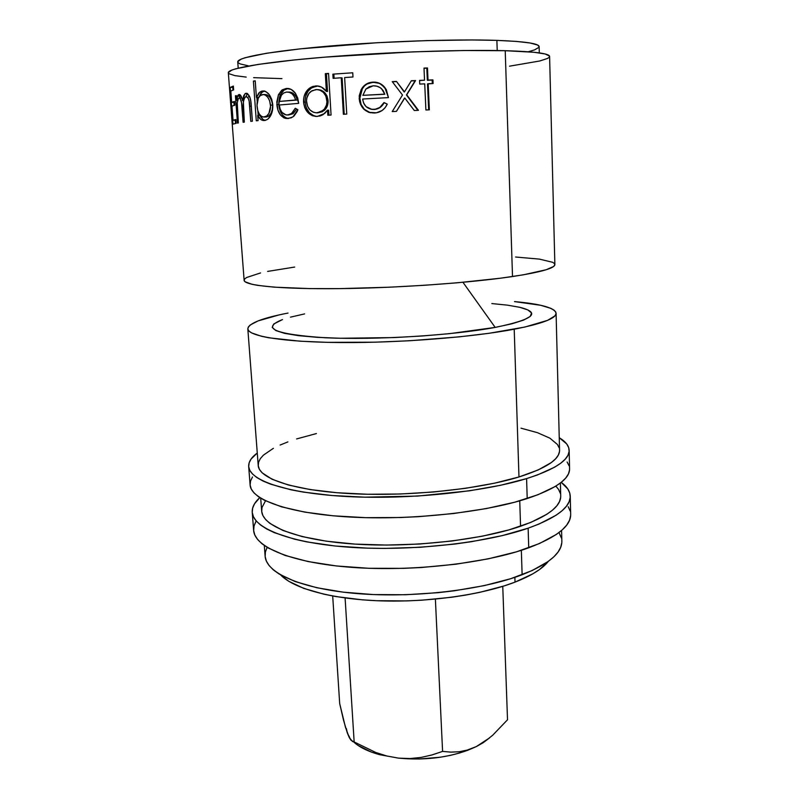 <?xml version="1.0" encoding="UTF-8"?>
<svg xmlns="http://www.w3.org/2000/svg" width="799" height="799" viewBox="0 0 799 799"><rect width="100%" height="100%" fill="white"/><g stroke="black" fill="none" stroke-linecap="round" stroke-linejoin="round"><path stroke-width="1.2" d="M526.591 478.601C483.565 491.984 408.509 499.765 347.725 496.569C286.811 493.402 249.338 480.489 248.679 466.536C248.429 461.962 251.295 457.447 257.268 453.003L251.106 459.016L249.138 462.811L248.689 466.606L249.807 470.371L252.554 474.057L256.948 477.622L263.011 481.028L270.741 484.214L290.976 489.797L303.34 492.094L331.955 495.51L364.634 497.168L417.577 496.079L469.482 490.806L500.414 485.313L526.591 478.601L527.21 498.536L526.591 478.601L537.547 474.916L554.696 467.145L560.808 463.15L565.233 459.155L567.999 455.19L569.128 451.315L568.668 447.55L566.691 443.934L559.24 437.702C565.632 441.527 568.938 445.722 569.158 450.306C569.377 459.964 555.185 469.393 526.591 478.601M248.679 466.546L250.107 484.933C250.826 499.685 288.259 513.447 348.983 516.973C409.567 520.539 484.344 512.549 527.21 498.536C555.695 488.888 569.827 478.961 569.587 468.753L569.158 450.336M528.129 528.189C485.502 543.13 411.155 551.42 350.841 547.325C290.397 543.26 253.053 528.249 252.234 512.309C251.945 507.335 254.462 502.431 259.805 497.617L254.561 503.74L252.654 508.054L252.244 512.389L253.403 516.693L256.169 520.928L260.574 525.023L266.636 528.958L274.337 532.653L294.471 539.175L306.766 541.882L335.181 546.007L367.61 548.144L384.828 548.414L420.114 547.295L454.921 544.049L471.56 541.682L502.191 535.64L528.129 528.189L528.738 547.784L528.129 528.189L538.975 524.064L555.964 515.315L561.997 510.811L566.381 506.276L569.108 501.782L570.216 497.358L569.747 493.053L567.769 488.898L561.228 482.356C567.02 486.601 570.027 491.215 570.246 496.199C570.496 507.235 556.454 517.902 528.129 528.189M252.234 512.319L253.643 530.426C254.521 547.145 291.815 562.975 352.069 567.38C412.204 571.834 486.271 563.335 528.738 547.784C556.953 537.078 570.935 525.942 570.676 514.366L570.246 496.239M228.324 72.619L231.69 70.132L235.845 68.774L258.317 64.389L294.801 59.895L325.443 57.099L412.953 51.865L463.49 50.517L505.228 50.697C461.193 49.518 385.268 52.165 324.634 57.158C263.87 62.162 227.565 68.524 228.324 72.729L244.124 280.289C244.114 285.533 279.91 289.268 338.696 288.639C397.353 288.03 470.271 282.866 512.509 276.544L505.228 50.697L534.062 52.275L545.108 53.972L549.502 56.06L549.293 57.218L547.545 58.437L539.764 60.984L509.532 66.177M230.202 87.431L233.348 86.072L233.648 89.907L230.821 91.016L231.68 102.362L234.507 101.413L234.796 105.238L231.96 106.137L233.038 120.259L235.875 119.54L236.164 123.346L232.988 124.125L230.202 87.431L232.988 124.125L236.164 123.346L235.875 119.54L233.038 120.259L231.96 106.137L234.796 105.238L234.507 101.413L231.68 102.362L230.821 91.016L233.648 89.907L233.348 86.072L230.202 87.431L232.769 87.331L230.202 87.431M235.425 95.8L236.284 95.59L236.644 100.364L237.742 95.58L239.011 94.502L240 94.771L241.468 96.859L242.526 100.654L243.745 95.56L245.393 93.473L247.071 93.343L249.827 97.019L250.806 101.363L252.394 121.198L250.796 121.368L249.148 101.083L248.219 98.197L246.801 96.789L245.573 96.899L244.324 98.337L243.365 102.002L244.334 122.127L243.106 122.277L241.558 102.851L240.259 98.607L239.37 97.937L238.422 98.387L237.243 102.731L238.342 122.966L237.483 123.106L235.425 95.8L237.483 123.106L238.342 122.966L237.473 111.47C236.794 105.388 237.133 100.994 238.492 98.307L239.081 97.937C240.918 98.776 241.907 102.212 242.067 108.235L243.106 122.277L244.334 122.127L243.545 111.361C242.686 104.959 243.236 100.225 245.163 97.168L246.062 96.729C248.379 97.308 249.588 100.464 249.688 106.197L250.796 121.368L252.394 121.198L251.286 106.007C250.986 98.257 249.238 94.002 246.062 93.253L244.953 93.793L242.526 100.654C241.668 96.449 240.489 94.402 239.011 94.502L237.403 96.27L236.644 100.364L236.284 95.59L235.425 95.8M265.368 120.359L262.571 120.349L260.724 119.441L257.707 115.396L258.087 120.609L256.279 120.789L253.413 81.089L255.221 80.829L256.419 97.468L258.896 92.924L261.513 91.206L264.229 91.066L265.987 91.685L269.233 94.622L271.69 99.226L272.799 104.909L272.459 110.701L270.651 115.665L267.855 119.141L265.368 120.359M295.28 108.255L297.877 109.733L297.158 111.57L293.972 116.075L291.176 117.843L286.012 118.472L283.935 117.872L280.369 114.856L277.942 110.142L276.794 101.952L278.461 94.681L281.697 90.257L286.212 88.479L291.236 89.448L295.52 93.423L297.737 98.067L298.686 103.361L279.32 105.009L280.129 109.034L281.947 112.379L286.052 114.946L288.779 114.816L292.134 113.088L295.28 108.255L291.525 113.548L287.6 115.006C282.856 114.806 280.089 111.47 279.32 105.009L298.686 103.361L295.52 93.423C292.903 89.788 289.797 88.14 286.212 88.479L282.307 89.818L278.461 94.681L276.834 104.549C277.832 113.588 281.598 118.252 288.159 118.532L292.983 116.854L297.877 109.733L295.28 108.255M328.559 73.418L331.066 115.036L327.83 115.246L327.52 110.152L323.046 114.676L320.259 115.915L316.044 116.464L312.269 115.675L307.925 112.629L304.858 107.915L303.73 103.62L303.61 99.106L304.139 96.2L306.646 91.076L310.601 87.451L312.988 86.412L317.043 85.922L321.508 87.101L326.382 91.426L325.303 73.668L328.559 73.418L325.303 73.668L326.382 91.426C323.475 87.51 319.86 85.693 315.535 85.952L309.583 88.11C305.348 91.446 303.34 96.12 303.57 102.122C304.818 111.341 309.403 116.115 317.343 116.444L324.744 113.428L327.52 110.152L327.83 115.246L331.066 115.036L328.559 73.418M344.639 77.543L346.756 114.067L343.37 114.277L341.243 77.773L333.113 78.342L332.863 74.157L352.749 72.789L352.988 76.994L344.639 77.543L346.756 114.067L343.37 114.277L341.243 77.773L333.113 78.342L332.863 74.157L352.749 72.789L352.988 76.994L344.639 77.543M384.019 102.562L387.255 104.11L385.118 107.705L382.092 110.542L376.399 112.809L368.649 112.319L363.795 109.193L360.529 104.309L359.59 101.483L359.22 95.84L361.208 89.498L363.994 85.823L369.607 82.647L376.169 82.297L380.923 84.015L386.317 89.668L388.454 97.618L362.696 99.016L362.816 100.095L363.685 103.191L366.102 106.647L371.655 109.323L375.32 109.213L379.795 107.465L384.019 102.562C381.792 106.806 378.356 109.083 373.732 109.403C367.28 109.153 363.605 105.698 362.696 99.016L388.454 97.618L384.768 87.401C381.592 83.635 377.607 81.878 372.803 82.137C368.179 82.397 364.544 84.474 361.897 88.369L359.17 98.527C360.349 107.865 365.413 112.699 374.371 113.019C380.354 112.639 384.649 109.663 387.255 104.11L384.019 102.562M392.239 81.638L396.484 81.428L404.464 91.875L411.365 80.739L415.56 80.559L406.721 94.831L418.446 110.312L414.281 110.502L404.753 97.987L396.444 111.361L392.219 111.57L402.506 95.021L392.239 81.638L402.506 95.021L392.219 111.57L396.444 111.361L404.753 97.987L414.281 110.502L418.446 110.312L406.721 94.831L415.56 80.559L411.365 80.739L404.464 91.875L396.484 81.428L404.214 92.025L396.484 81.428L392.239 81.638M423.999 68.095L427.475 67.965L428.014 80.06L432.928 79.88L433.088 83.545L428.174 83.735L429.343 109.833L425.897 109.982L424.718 83.865L419.735 84.065L419.565 80.389L424.549 80.19L423.999 68.095L424.549 80.19L419.565 80.389L419.735 84.065L424.718 83.865L425.897 109.982L429.343 109.833L428.174 83.735L427.505 83.925L428.663 109.862L427.505 83.925L433.088 83.545L432.928 79.88L428.014 80.06L427.475 67.965L426.806 68.195L427.345 80.26L432.928 79.88L432.169 80.08L432.319 83.575L432.169 80.08L427.345 80.26L426.806 68.195L427.475 67.965L423.999 68.095M248.239 65.788L240.289 63.95L238.312 62.881L237.752 61.713L241.128 59.126L245.123 57.728L266.397 53.283L300.614 48.819L377.448 42.707L426.996 40.589L471.959 39.96L496.878 40.379L497.218 50.527L496.878 40.379C455.35 38.951 384.459 41.318 327.86 46.202C271.131 51.076 237.033 57.518 237.742 61.932L238.212 68.155M491.824 303.57L507.445 305.148L519.67 307.285L527.879 309.922L531.545 312.988L530.236 316.414L523.715 320.059L511.949 323.775L495.18 327.41L462.951 282.287L495.18 327.41C532.893 319.63 541.392 313.008 520.678 307.525M515.025 582.121L514.866 577.347L515.025 582.121C531.425 575.709 542.511 568.798 548.294 561.397L539.495 569.557L532.683 573.912L515.025 582.121L504.329 585.867L479.71 592.359L466.067 595.025L451.755 597.243L421.852 600.199L406.641 600.908L376.719 600.718L362.396 599.839L335.91 596.563L324.064 594.236L303.79 588.394L288.679 581.253L280.669 574.95C293.473 588.473 331.385 599.11 379.805 600.838C428.184 602.556 481.947 594.895 515.025 582.121M264.309 545.507L265.118 556.154C266.027 572.983 301.063 588.933 357.213 593.577C413.253 598.251 482.236 590.111 522.127 574.751L521.338 550.311L522.127 574.751C548.863 564.074 562.106 552.858 561.857 541.113L561.587 530.446M260.704 498.186L261.692 511.16C262.462 526.171 297.627 540.234 354.207 544.049C410.676 547.904 480.289 540.224 520.558 526.261L519.74 500.813L520.558 526.261C547.555 516.573 560.938 506.486 560.718 496.009L560.389 483.005M247.82 328.868L258.217 465.467C258.836 478.611 294.122 490.696 351.151 493.672C408.049 496.678 478.311 489.477 518.97 476.973L514.206 329.218C472.389 337.208 400.169 342.921 341.972 342.551C283.645 342.212 247.98 336.219 247.82 328.858C248.589 323.355 261.992 318.092 288.039 313.068L287.86 313.098M278.901 314.966L258.087 320.908L250.197 325.003L248.289 327.051L247.84 329.058L248.908 331.006L251.535 332.883L261.563 336.299L268.953 337.807L300.154 341.203L327.51 342.352L375.36 342.182L409.418 340.764L459.185 336.868L488.938 333.313L524.823 327.051L547.565 320.359L554.786 316.005L556.024 313.937L555.744 311.96L553.997 310.092L550.841 308.344L540.653 305.278L514.486 301.593C540.903 303.97 554.776 307.845 556.094 313.238C556.194 318.372 542.231 323.705 514.206 329.218L518.97 476.973C546.216 468.294 559.749 459.365 559.56 450.197L556.094 313.268M353.657 741.961C359.55 747.325 368.269 751.579 379.815 754.725L398.491 758.131C423.49 760.508 446.601 757.891 467.815 750.261L476.314 746.586L484.683 741.592L492.663 735.27L507.515 719.769L502.761 586.356L507.515 719.769L492.663 735.27L484.683 741.592L476.314 746.586L467.824 749.951L459.315 751.739L450.846 752.129L442.586 751.4L435.385 599.13L442.586 751.4L432.069 754.925L421.263 757.392L410.077 758.551L398.491 758.131L387.056 756.054L375.77 752.478L354.157 741.951L345.098 597.972L354.157 741.951L350.981 740.234L349.243 737.467L345.468 727.31L339.685 703.529L332.694 595.994L339.685 703.529L343.53 720.229L347.375 733.102L346.396 728.628M561.807 542.701L560.678 547.345L558.042 552.059L553.877 556.793L548.174 561.477L532.244 570.516L510.671 578.716L484.264 585.617L454.192 590.811L438.252 592.668L405.592 594.746L373.373 594.566L343.28 592.169L316.823 587.734L295.171 581.562L279.131 574.042L273.358 569.897L269.113 565.572L266.387 561.128L265.158 556.603L265.388 552.039L267.116 547.345M558.98 532.553L561.477 538.156M459.315 751.739L450.846 752.129L442.586 751.4L432.069 754.925L421.263 757.392L410.077 758.551L398.491 758.131L419.195 759.01L440.169 757.242L450.227 755.405L459.725 752.978L476.314 746.586L489.627 737.847L483.105 742.76L476.314 746.586L467.824 749.951M352.609 741.642L349.243 737.467L347.375 733.102L349.672 737.457M358.182 745.497L371.495 752.109L379.705 754.695L398.491 758.131L387.056 756.054L375.77 752.478M495.18 327.41L449.258 333.692L422.142 335.999L393.977 337.577L340.304 338.257L317.453 337.348L298.676 335.68L284.674 333.373L275.835 330.566L272.239 327.39L273.737 324.004L282.476 319.59C260.554 328.289 274.826 334.342 325.293 337.767C375.47 340.174 452.673 335.42 495.18 327.41M290.466 317.143L304.619 313.897M294.681 267.056L267.605 271.42M260.554 272.938L246.601 277.503L244.634 278.991L244.144 280.429L245.173 281.797L251.975 284.294L257.797 285.383L274.187 287.161L309.772 288.599L339.475 288.629L389.473 287.201L423.87 285.323L456.958 282.826L500.384 278.222L523.235 274.846L546.206 269.732L553.517 266.526L554.786 265.038L554.516 263.64L552.768 262.332L539.375 259.106L515.575 257.018M539.315 52.904L539.145 46.662C539.015 43.536 524.923 41.448 496.878 40.379L516.484 41.418L530.127 43.006L537.577 45.024L539.145 46.672M538.926 47.361L534.511 49.908L528.279 51.765M281.927 78.642L253.623 77.653M246.192 77.094L234.916 75.635L229.033 73.728M549.602 56.459C549.522 53.503 534.731 51.575 505.228 50.697L512.509 276.544C540.813 272.199 554.935 268.194 554.866 264.539L549.602 56.459M309.463 112.729L307.995 112.699L309.463 112.729M305.627 109.523L307.026 109.333L305.627 109.523M419.575 80.559L424.549 80.19L419.575 80.559M424.009 68.295L426.806 68.195L424.009 68.295M411.255 80.909L415.56 80.559L406.441 94.981L417.897 110.332L406.441 94.981L415.11 80.749L411.255 80.909M404.514 98.127L396.414 111.361L404.514 98.127M392.269 111.56L395.335 106.557L392.269 111.56M392.359 81.798L396.374 81.598L392.359 81.798M384.868 87.55L379.605 83.396L373.113 82.287L367.021 84.005L364.464 85.962L361.727 89.628L359.72 97.288L361.078 104.409L364.304 109.283L370.416 112.779C363.964 110.602 360.409 105.887 359.74 98.627L359.17 98.527L359.74 98.627L362.406 88.489L361.897 88.369L362.406 88.489C365.003 84.604 368.579 82.537 373.113 82.287L373.113 82.287C377.847 82.037 381.762 83.795 384.868 87.55L386.396 89.818M370.796 109.173L374.052 109.493C378.596 109.163 381.962 106.896 384.139 102.681L387.225 104.17L384.139 102.681L380.004 107.565M379.685 107.765L375.61 109.303L372.014 109.413M384.818 94.262L362.866 95.341L365.932 89.029L373.183 85.803C378.986 85.753 382.831 88.529 384.709 94.132L362.866 95.341L384.818 94.262L381.503 88.629L384.818 94.262M334.102 78.272L333.872 74.287L334.102 78.272M342.112 77.903L341.243 77.773L342.112 77.903L344.219 114.217L342.112 77.903M328.948 115.166L328.649 110.192L327.52 110.152L328.649 110.192L328.948 115.166M316.913 116.464C310.012 115.206 306.077 110.432 305.108 102.152L303.57 102.122L305.108 102.152C304.868 96.15 306.856 91.476 311.061 88.14L316.853 86.032L315.535 85.952L317.982 86.002L311.99 87.52L308.104 91.146L305.657 96.25L305.068 100.664L305.508 105.118L306.367 107.935L309.393 112.649L313.667 115.695L316.913 116.464M327.51 91.505L326.382 91.426L327.51 91.505L326.441 73.798L325.303 73.668L328.569 73.628L326.441 73.798L327.51 91.505M318.102 89.628L321.048 90.177L324.544 92.464L327.051 96.12L328.089 101.783L327.59 105.198L325.553 109.133L322.327 111.76L317.563 112.879M317.043 112.839L317.223 112.839C311.151 112.599 307.585 108.964 306.526 101.932C306.387 97.428 307.875 93.902 310.981 91.376L315.805 89.578C322.157 89.698 325.872 93.363 326.931 100.564C327.111 104.659 325.832 107.935 323.096 110.372L317.223 112.839L324.244 110.462C326.971 108.025 328.249 104.749 328.069 100.624L326.931 100.564L328.069 100.624C327.091 93.783 323.685 90.117 317.842 89.628M288.02 88.519L283.575 90.287L281.038 93.403L279.56 96.959L278.751 103.251L279.9 110.142L282.297 114.856L285.812 117.862L288.339 118.512C282.746 117.203 279.57 112.549 278.811 104.539L276.834 104.549L278.811 104.539L280.399 94.701L278.461 94.681L280.399 94.701L284.224 89.818L288.02 88.519L286.212 88.479L288.269 88.499M288.429 115.006L293.213 113.578L296.629 109.024L292.963 113.748L288.429 115.006M297.288 100.035L279.33 101.433L281.348 95.281L283.525 93.103L286.581 92.045C290.966 91.905 293.982 94.552 295.63 100.005L279.33 101.433L297.288 100.035C295.66 94.572 292.694 91.925 288.389 92.075L291.196 92.414L293.852 93.912L295.98 96.569L297.288 100.035M264.669 90.996L259.985 91.965L256.419 97.468L255.221 80.829L253.413 81.089L256.279 120.789L258.087 120.609L257.707 115.396L259.975 115.346L262.941 119.391L265.188 120.399C263.061 119.96 261.333 118.282 259.975 115.346L257.707 115.396C259.465 119.061 261.742 120.759 264.509 120.499L267.495 119.401C271.191 116.504 272.958 111.67 272.799 104.909C271.47 95.85 268.025 91.216 262.481 91.006L263.83 90.996M256.419 97.468L258.696 97.438L262.242 91.925L264.269 91.066L261.133 92.904L258.696 97.438L256.419 97.468M253.413 81.089L255.241 81.079L253.413 81.089M258.187 115.386L257.867 110.931L258.187 115.386M257.218 101.882L256.898 97.468L257.218 101.882M264.988 116.884L264.249 117.024C260.224 116.844 257.827 113.318 257.068 106.437C256.779 101.133 257.967 97.428 260.644 95.321L262.681 94.522C266.876 94.721 269.483 98.247 270.521 105.128L272.589 105.108C271.56 98.247 268.983 94.711 264.868 94.512L267.485 95.071L269.902 97.278L271.72 100.844L272.589 105.108L272.329 109.493L271.011 113.328L268.913 115.925L265.767 116.994M264.868 94.512L263.59 94.522L264.868 94.512M266.417 116.974L268.614 116.155C271.4 113.967 272.719 110.282 272.589 105.108L270.521 105.128C270.651 110.282 269.313 113.967 266.516 116.175L264.249 117.024L266.417 116.974M237.603 100.334L236.644 100.364L237.603 100.334M239.49 97.927L239.92 96.2L237.403 96.27L239.92 96.2L240.469 95.191L239.49 97.927M243.585 100.624L242.526 100.654L243.585 100.624M245.702 96.839L247.56 93.603L245.702 96.839M251.295 106.167L249.688 106.197L251.295 106.167M249.887 97.188L248.479 96.679L249.887 97.188M243.335 108.205L242.067 108.235L243.335 108.205M241.837 97.868L239.33 97.937L241.837 97.868M234.237 102.272L231.68 102.362L234.237 102.272M235.585 120.15L233.038 120.259L235.585 120.15M235.495 123.475L235.246 120.16L235.495 123.475M234.127 105.418L233.897 102.282L234.127 105.418M232.978 90.127L232.769 87.331L233.418 86.951L232.769 87.331L232.978 90.127M362.866 95.341L384.709 94.132L383.13 90.557L380.434 87.8L376.958 86.212L373.183 85.803L369.258 86.721L365.932 89.029L362.866 95.341M316.803 89.548L312 90.726L308.913 93.453L306.846 98.027L306.496 100.944L307.585 106.337L309.962 109.952L313.338 112.23L316.234 112.849L321.088 111.73L324.374 109.083L326.451 105.138L326.951 101.723L325.902 96.05L323.355 92.384L319.8 90.097L316.803 89.548M279.33 101.433L295.63 100.005L294.302 96.529L292.144 93.883L289.438 92.384L286.581 92.045L283.705 92.994L281.348 95.281L279.33 101.433M263.59 117.044L266.786 115.965L268.913 113.358L270.561 106.257L269.643 100.854L267.795 97.288L265.338 95.081L263.34 94.502L260.224 95.64L258.297 98.237L257.018 105.328L257.807 110.761L259.425 114.277L261.673 116.484L263.59 117.044M265.518 500.813L262.002 507.485L261.732 511.56L262.931 515.595L265.638 519.55L269.882 523.385L282.966 530.496L301.972 536.548L326.312 541.183L354.956 544.099L386.566 545.078L419.505 544.039L451.994 541.013L482.336 536.199L509.003 529.877L530.786 522.426L546.866 514.256L552.628 510.042L556.843 505.797L559.51 501.572L560.668 497.417M560.339 493.363L558.591 489.457L555.864 486.102M255.93 521.437L254.042 525.962L253.653 530.506L254.821 535.02L257.598 539.465L262.012 543.779L268.065 547.914L285.043 555.425L308.124 561.567L336.459 565.962L368.788 568.289L403.475 568.359L421.113 567.54L455.8 564.224L488.139 558.871L516.484 551.819L539.535 543.5L556.464 534.371L562.476 529.657L566.831 524.923L569.547 520.209L570.646 515.575M570.176 511.05L568.199 506.696M273.408 448.299L263.41 455.15L260.304 458.686L258.566 462.251L258.247 465.817L259.415 469.343L262.102 472.788L272.129 479.29L288.289 484.993L310.182 489.567L337.008 492.733L367.56 494.261L400.319 494.012L433.537 492.004L465.457 488.329L494.391 483.215L518.97 476.973L538.166 469.952L551.36 462.541L555.625 458.796L558.331 455.08L559.5 451.435M559.19 447.889L557.432 444.484L549.892 438.172L537.507 432.698L520.988 428.174M316.424 433.557L296.579 438.941M287.89 441.907L280.129 445.033M252.494 476.983L250.546 480.998L250.117 485.003L251.246 488.988L254.002 492.893L258.407 496.678L264.469 500.294L281.508 506.826L304.719 512.109L333.253 515.814L365.832 517.662L400.798 517.512L418.596 516.673L453.592 513.527L486.231 508.593L514.836 502.172L538.117 494.671L555.205 486.511L561.288 482.306L565.692 478.092L568.439 473.917L569.567 469.812M569.098 465.827L567.12 462.002M379.815 754.725L378.107 753.337M361.767 89.558L361.208 89.498M311.061 88.14L309.573 88.11M324.244 110.462L323.096 110.372M284.224 89.818L282.307 89.818M293.213 113.578L291.525 113.548M259.985 91.955L262.242 91.925M268.614 116.155L266.506 116.175M240.289 95.011L238.102 95.081M247.4 93.723L244.963 93.783"/></g></svg>
